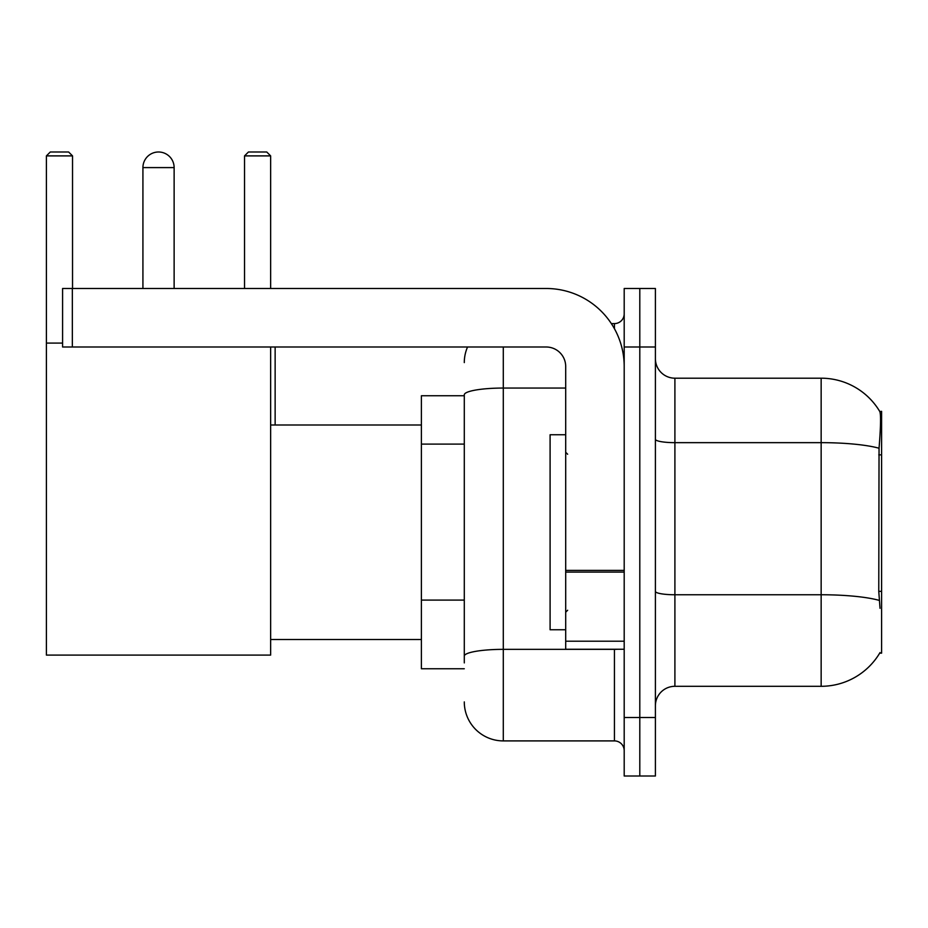 <?xml version="1.0" encoding="UTF-8"?>
<svg xmlns="http://www.w3.org/2000/svg" width="928" height="928" viewBox="0 0 928 928"><rect width="100%" height="100%" fill="white"/><g stroke="black" fill="none" stroke-linecap="round" stroke-linejoin="round"><path stroke-width="1.39" d="M879.686 653.15L880.022 652.57A68.254 68.254 0 0 1 821.152 686.302A68.254 68.254 0 0 0 879.686 653.15L881.6 653.15L881.6 411.348L879.825 411.591A68.254 68.254 0 0 0 821.152 378.195A68.254 68.254 0 0 1 879.686 411.348A68.254 68.254 0 0 0 821.152 378.195L674.9 378.195A19.5 19.5 0 0 1 655.4 358.695A19.5 19.5 0 0 0 674.9 378.195L674.9 686.302A19.5 19.5 0 0 0 655.4 705.802M464.29 395.746L421.393 395.746L421.393 668.752L464.29 668.752M639.798 717.506L639.798 776.005L655.4 776.005L655.4 717.506L639.798 717.506L639.798 776.005L624.196 776.005L624.196 717.506L639.798 717.506L639.798 347.002L639.798 717.506M624.196 717.506L624.196 288.492L639.798 288.492L639.798 347.002L639.798 288.492L655.4 288.492L655.4 717.506M880.022 608.304L878.77 591.356L879.048 448.236C880.742 427.019 880.997 414.816 879.825 411.591A68.254 68.254 0 0 0 821.152 378.195L821.152 442.656L674.9 442.656A19.5 3.387 0 0 1 655.4 439.269M879.257 600.393A68.254 11.855 180 0 0 821.152 594.755L821.152 686.302L674.9 686.302M464.29 662.905L464.29 394.829A38.999 6.774 180 0 1 503.289 388.055L565.697 388.055M503.289 347.002L503.289 740.904L614.44 740.904L614.44 649.252M611.343 323.594L614.44 323.594A9.756 9.756 0 0 0 624.196 313.85M624.196 750.659A9.756 9.756 0 0 0 614.44 740.904M464.29 362.593A38.999 38.999 0 0 1 467.55 347.002M503.289 740.904A38.999 38.999 0 0 1 464.29 701.904M565.697 434.745L550.095 434.745L550.095 629.752L565.697 629.752M142.924 167.597A15.602 15.602 0 0 1 158.526 151.995A15.602 15.602 0 0 1 174.128 167.597L142.924 167.597L142.924 288.492M174.128 288.492L174.128 167.597M270.651 347.002L270.651 655.098L46.4 655.098L46.4 155.892L50.298 151.995L68.626 151.995L72.535 155.892L46.4 155.892M72.535 288.492L72.535 155.892M46.4 343.093L62.582 343.093M270.651 155.892L244.528 155.892L248.426 151.995L266.754 151.995L270.651 155.892L270.651 288.492M244.528 155.892L244.528 288.492M275.14 425.001L275.14 347.002M624.196 649.252L565.697 649.252L565.697 570.395L624.196 570.395M624.196 366.502A77.998 77.998 0 0 0 546.198 288.492L72.338 288.492L72.338 347.002L546.198 347.002A19.5 19.5 0 0 1 565.697 366.502L565.697 570.395M72.338 347.002L62.582 347.002L62.582 288.492L72.338 288.492M881.6 454.859L878.77 454.859M881.6 591.356L878.77 591.356M464.29 444.094L421.393 444.094M464.29 600.091L421.393 600.091M879.048 448.236A68.254 11.855 180 0 0 821.152 442.656L821.152 594.755L674.9 594.755A19.5 3.387 -0 0 1 655.4 591.368M655.4 347.002L624.196 347.002M617.828 649.252A9.756 1.694 0 0 1 614.44 649.356L503.289 649.356A38.999 6.774 180 0 0 464.29 656.131M614.44 328.732L614.44 323.594M624.196 572.089L565.697 572.089M565.697 641.202L624.196 641.202M567.646 454.244L565.697 452.296M567.646 610.253L565.697 612.202M270.651 639.508L421.393 639.508M270.651 425.001L421.393 425.001"/></g></svg>
